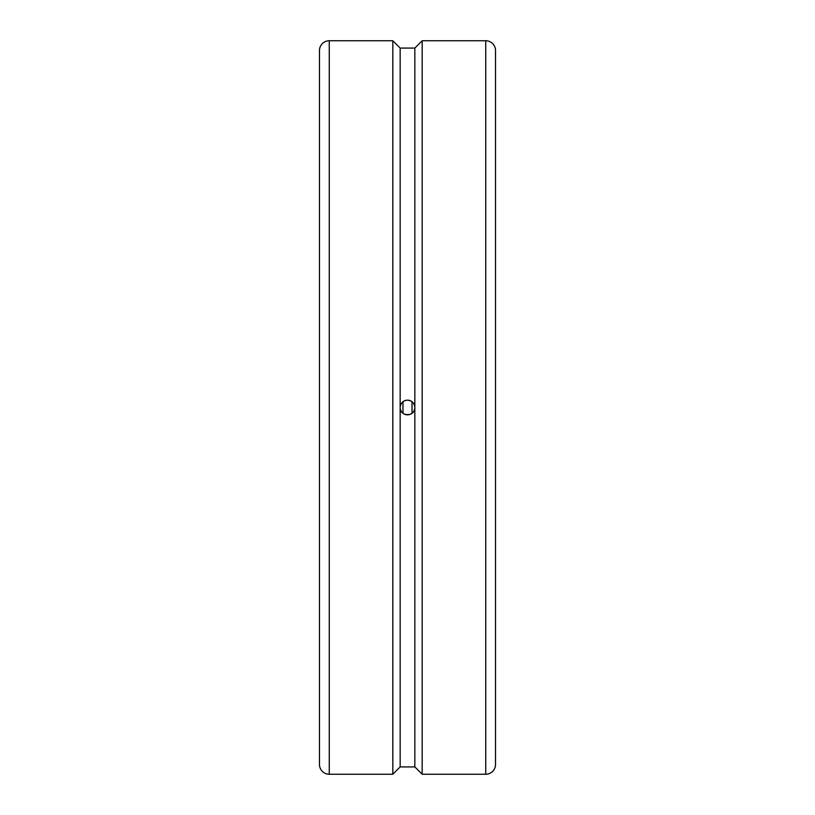 <?xml version="1.0" encoding="UTF-8"?>
<svg xmlns="http://www.w3.org/2000/svg" width="815" height="815" viewBox="0 0 815 815"><rect width="100%" height="100%" fill="white"/><g stroke="black" fill="none" stroke-linecap="round" stroke-linejoin="round"><path stroke-width="1.22" d="M402.967 401.734L402.967 413.266M412.033 401.734L412.033 413.266M319.48 732.685L319.48 655.739M485.74 40.75A9.78 9.78 0 0 1 495.52 50.53L495.52 764.47A9.78 9.78 0 0 1 485.74 774.25L485.74 40.75L422.17 40.75L422.17 774.25L485.74 774.25M329.26 774.25A9.78 9.78 0 0 1 319.48 764.47L319.48 50.53A9.78 9.78 0 0 1 329.26 40.75L329.26 774.25L392.83 774.25L392.83 40.75L400.165 48.085L400.165 407.5A7.335 7.335 0 0 0 407.5 414.835A7.335 7.335 0 0 0 414.835 407.5C415.283 416.964 399.717 416.964 400.165 407.5C400.603 403.048 403.048 400.603 407.5 400.165C411.952 400.603 414.397 403.048 414.835 407.5L414.835 766.915L422.17 774.25M400.165 48.085L414.835 48.085L414.835 407.5A7.335 7.335 0 0 0 407.5 400.165A7.335 7.335 0 0 0 400.165 407.5L400.165 766.915L414.835 766.915M402.905 413.215A39.385 5.817 90 0 0 402.905 401.785M414.835 48.085L422.17 40.75M400.165 766.915L392.83 774.25M329.26 40.75L392.83 40.75"/></g></svg>
